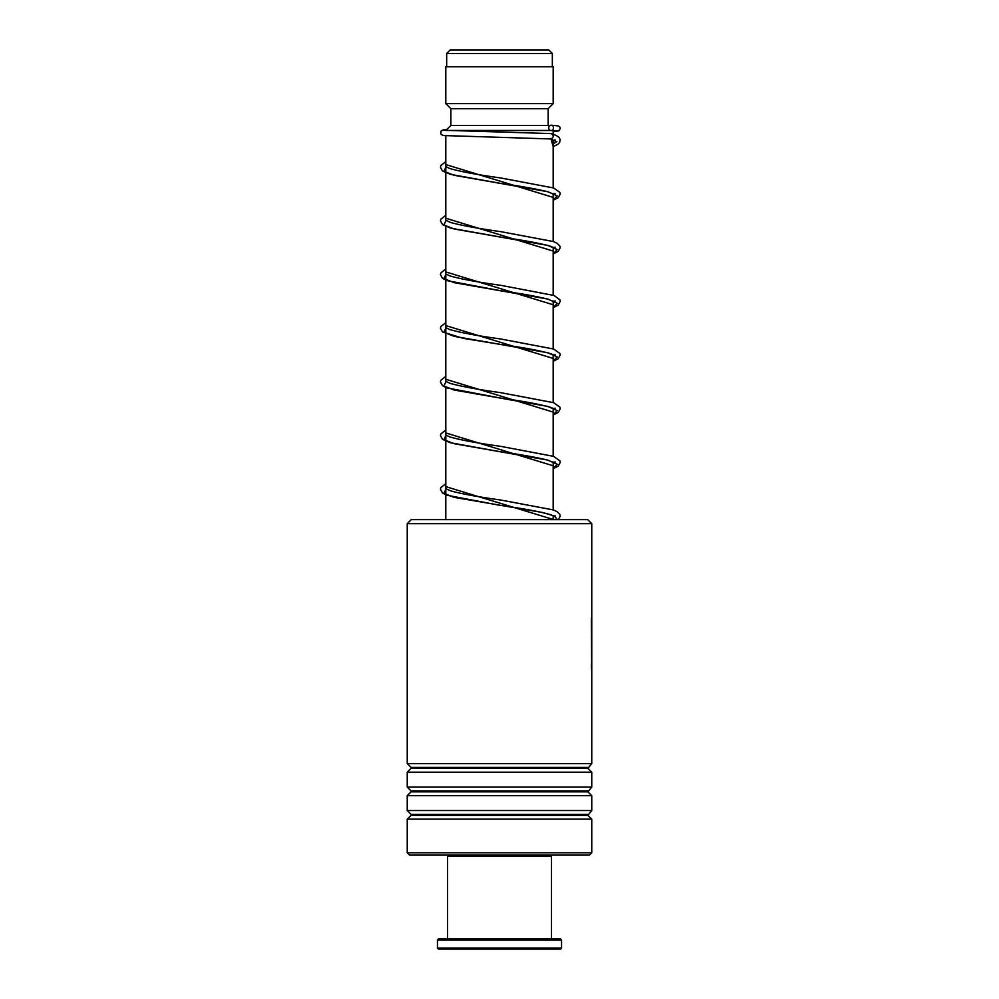 <?xml version="1.0" encoding="UTF-8"?>
<svg xmlns="http://www.w3.org/2000/svg" width="999" height="999" viewBox="0 0 999 999"><rect width="100%" height="100%" fill="white"/><g stroke="black" fill="none" stroke-linecap="round" stroke-linejoin="round"><path stroke-width="1.5" d="M450.187 49.95L548.813 49.95L552.335 53.471L446.665 53.471L450.187 49.95M552.335 66.721L552.335 53.471M446.665 66.721L446.665 53.471M553.184 519.63L553.184 515.659M553.184 510.027L553.184 461.988M553.184 456.206L553.184 408.304M553.184 402.522L553.184 354.633M553.184 349.001L553.184 300.949M553.184 295.167L553.184 247.277M553.184 241.496L553.184 193.594M553.184 187.962L553.184 140.01M553.184 134.228L553.184 130.694M446.253 130.469L550.461 130.469M445.816 519.63L445.816 387.262M445.816 381.418L445.816 226.461M445.816 220.379L445.816 135.827M445.854 130.432L450.849 125.437L548.151 125.437L549.125 126.411M548.151 125.437L548.151 108.654L553.184 103.634L553.184 66.721L445.816 66.721L445.816 103.634L553.184 103.634M450.849 125.437L450.849 108.654L548.151 108.654M450.849 108.654L445.816 103.634M411.263 519.63L587.737 519.63L591.758 523.651L407.242 523.651L411.263 519.63M591.758 852.771L589.41 855.119L409.59 855.119L407.242 852.771L591.758 852.771L591.758 819.155L407.242 819.155L411.076 815.334L587.924 815.334L591.758 810.551L591.758 795.679L407.242 795.679L411.076 791.845L587.924 791.845L591.758 787.062L591.758 772.19L407.242 772.19L411.076 768.368L587.924 768.368L591.758 763.586L591.758 523.651M587.924 767.419L411.076 767.419L407.242 763.586L591.758 763.586M587.924 790.896L411.076 790.896L407.242 787.062L591.758 787.062M587.924 814.385L411.076 814.385L407.242 810.551L591.758 810.551M591.321 620.754L591.67 663.91L591.758 621.178M591.67 631.955L591.745 670.516M591.42 617.969L591.67 663.91M553.184 146.591L557.979 144.231L559.652 142.395L560.164 139.535L558.99 137.313L556.306 135.514L551.223 133.591C553.97 135.377 553.908 137.163 550.998 138.961L550.811 138.948M551.111 125.2A2.685 2.385 -90 0 0 551.111 130.569A2.685 2.385 -90 0 0 551.111 125.2M550.499 855.119L551.498 856.118L447.502 856.118L447.502 938.985M561.563 948.039L560.564 949.05L438.436 949.05L437.437 948.039L561.563 948.039L561.563 939.997L437.437 939.997L437.437 948.039M437.437 939.997L438.436 938.985L560.564 938.985L561.563 939.997M556.843 141.683L553.184 143.719L556.843 141.683M445.816 164.573L553.184 197.39L445.816 164.573M445.816 218.244L553.184 251.074L445.816 218.244M445.816 271.928L553.184 304.745L445.816 271.928M445.816 325.599L553.184 358.429L445.816 325.599M445.816 379.283L553.184 412.1L445.816 379.283M445.816 432.954L553.184 465.784L445.816 432.954M445.816 486.638L553.184 519.455L445.816 486.638M550.998 138.961L553.184 146.441M445.816 167.295L443.881 171.291L454.12 175.3L547.839 191.708L557.255 195.916L553.184 200.112M445.816 220.966L443.881 224.975L454.108 228.971L547.839 245.392L557.255 249.588L553.184 253.783M445.816 274.65L443.881 278.646L454.133 282.655L547.864 299.076L557.255 303.271L553.184 307.467M445.816 328.321L443.881 332.33L454.108 336.326L547.839 352.747L557.255 356.943L553.184 361.151M445.816 382.005L443.881 386.001L454.108 390.01L547.839 406.418L557.255 410.626L553.184 414.822M445.816 435.676L443.881 439.685L454.133 443.693L547.864 460.102L557.255 464.298L553.184 468.506M445.816 489.36L443.881 493.356L454.108 497.365L542.582 512.499L554.582 516.071L557.28 519.63M411.076 767.419L411.076 768.368M411.076 790.896L411.076 791.845M411.076 814.385L411.076 815.334M407.242 852.771L407.242 819.155M407.242 810.551L407.242 795.679M407.242 763.586L407.242 523.651M407.242 787.062L407.242 772.19M587.924 815.334L591.758 819.155M587.924 791.845L591.758 795.679M587.924 768.368L591.758 772.19M591.42 668.343L591.42 663.91M550.174 138.786L555.082 140.996L555.007 139.71M554.033 140.384L553.184 140.809M553.184 200.262L558.191 197.752L560.214 194.043L559.877 192.42L553.621 187.974L500.611 177.947C477.297 174.738 460.314 171.591 449.662 168.481L445.641 166.533L445.641 167.857M553.184 194.48L554.083 194.043M555.032 193.381L555.032 194.693L547.452 191.671C536.063 188.898 520.304 186.114 500.149 183.304L450.337 174.338L442.482 170.916L440.447 167.208L440.796 165.584L445.816 161.626M553.184 253.946L558.191 251.436L560.214 247.715L559.877 246.104L557.105 243.257L553.209 241.508L500.599 231.618C478.196 228.534 461.526 225.474 450.574 222.465L445.641 220.217L445.641 221.541M553.184 248.164L554.083 247.715M555.032 247.053L555.032 248.376L550.973 246.416C540.322 243.319 523.376 240.172 500.137 236.988L451.061 228.222L442.582 224.675L440.459 220.879L440.796 219.256L445.816 215.297M553.184 307.617L558.191 305.107L560.214 301.398L559.877 299.775L554.008 295.479L500.661 285.302C477.322 282.105 460.327 278.946 449.65 275.836L445.641 273.901L445.641 275.212M553.184 301.835L554.083 301.398M555.032 300.736L555.032 302.048L547.464 299.026C536.101 296.266 520.342 293.481 500.199 290.672L447.102 280.644L442.482 278.271L440.447 274.563L440.796 272.939L445.816 268.981M553.184 361.301L558.091 358.866L560.214 355.082L559.877 353.459L553.621 349.013L500.611 338.973C477.297 335.776 460.314 332.617 449.662 329.52L445.641 327.572L445.641 328.883M553.184 355.519L554.083 355.07M555.032 354.408L555.032 355.731L550.973 353.771C540.309 350.674 523.376 347.527 500.149 344.343L463.261 338.361L442.482 331.943L440.447 328.234L440.796 326.611L445.816 322.652M553.184 414.972L558.191 412.462L560.214 408.753L559.877 407.13L553.621 402.684L500.599 392.644C477.734 389.51 460.889 386.401 450.087 383.341L445.641 381.256L445.641 382.567M553.184 409.19L554.083 408.753M555.032 408.091L555.032 409.403L551.373 407.592C540.884 404.458 523.801 401.261 500.137 398.014L446.715 387.849L442.482 385.626L440.459 381.918L440.796 380.294L445.816 376.336M553.184 468.656L558.191 466.146L560.214 462.437L559.877 460.814L553.621 456.368L500.661 446.341C477.322 443.131 460.314 439.972 449.65 436.875L445.641 434.927L445.641 436.251M553.184 462.874L554.083 462.425M555.032 461.763L555.032 463.086L547.464 460.064C536.101 457.292 520.342 454.508 500.199 451.71L450.337 442.732L442.482 439.298L440.447 435.601L440.796 433.966L445.816 430.007M558.416 519.63L560.214 516.108L559.877 514.485L557.105 511.65L553.196 509.89L500.611 500.012C478.209 496.915 461.538 493.868 450.586 490.859L445.641 488.611L445.816 489.76M553.184 516.545L554.083 516.108M555.032 515.447L555.032 516.758L550.961 514.797C540.309 511.713 523.376 508.566 500.149 505.369L446.728 495.204L442.482 492.982L440.447 489.273L440.796 487.649L445.816 483.691M550.911 138.948L443.119 135.527L440.884 134.191L440.884 131.244L443.119 129.907L446.74 129.545M550.986 130.569L556.455 130.944M551.311 133.591L444.193 130.282M551.236 125.2L558.216 125.874L559.802 127.085L560.214 128.546L558.878 130.869L553.184 131.743M448.501 855.119L447.502 856.118M551.498 856.118L551.498 938.985"/></g></svg>

